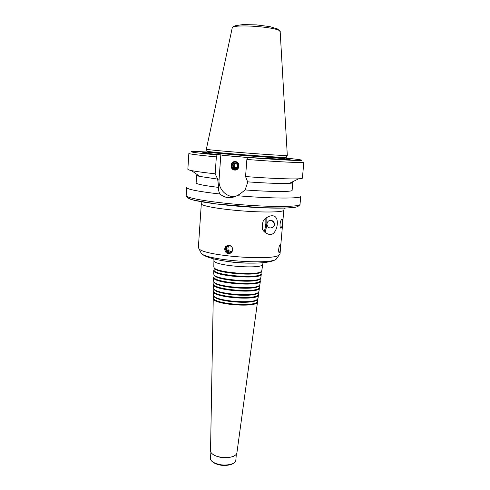 <?xml version="1.0" encoding="UTF-8"?>
<svg xmlns="http://www.w3.org/2000/svg" width="490" height="490" viewBox="0 0 490 490"><rect width="100%" height="100%" fill="white"/><g stroke="black" fill="none" stroke-linecap="round" stroke-linejoin="round"><path stroke-width="0.73" d="M261.789 270.676L261.268 271.485C257.477 275.772 217.297 272.679 214.21 267.858L213.811 266.989M261.035 273.567L261.323 271.436L260.827 272.103C257.079 276.348 217.597 273.31 214.547 268.545L214.161 267.81L214.118 269.953M261.023 273.634C261.544 279.208 212.746 275.454 214.118 270.021M261.06 273.389L261.305 274.216C261.832 279.894 212.36 276.084 213.75 270.56L214.118 269.776M260.839 277.616L260.294 278.467C256.423 282.883 217.248 279.87 214.099 274.915L213.689 273.983M260.092 280.488L260.374 278.4L259.853 279.092C256.031 283.447 217.548 280.488 214.436 275.594L214.038 274.847M260.08 280.562C260.545 286.319 212.648 282.632 213.989 277.015L213.995 276.942M260.117 280.28L260.362 281.144C260.833 287.005 212.262 283.263 213.628 277.548L213.995 276.734M259.896 284.525L259.326 285.431C255.376 289.957 217.199 287.018 213.989 281.946L213.567 280.96M259.406 285.364L258.885 286.05C254.99 290.515 217.499 287.63 214.332 282.62L213.922 281.86M259.149 287.391L259.137 287.465C259.553 293.388 212.544 289.774 213.867 283.98L213.867 283.906M259.179 287.152L259.418 288.046C259.841 294.08 212.158 290.411 213.499 284.512L213.873 283.667M258.959 291.415L258.359 292.371C254.347 297.001 217.144 294.135 213.885 288.953L213.444 287.912M258.457 292.291L257.924 292.989C253.961 297.553 217.438 294.741 214.222 289.627L213.799 288.855M258.206 294.269L258.199 294.343C258.567 300.431 212.446 296.879 213.744 290.925L213.744 290.846M258.242 294L258.475 294.925C258.855 301.117 212.06 297.516 213.377 291.452L213.75 290.576M258.016 298.275L257.397 299.292C253.318 304.008 217.082 301.221 213.775 295.936L213.315 294.839M257.501 299.194L256.962 299.898C252.944 304.553 217.376 301.816 214.112 296.603L213.683 295.825M257.275 301.123L257.262 301.203C257.587 307.438 212.348 303.953 213.615 297.84L213.622 297.767M257.311 300.823L257.538 301.779C257.869 308.124 211.962 304.596 213.254 298.373L213.622 297.461M236.909 452.827L236.897 452.919C236.682 454.169 235.641 455.235 233.779 456.104C228.683 458.603 217.781 457.764 213.126 454.518C211.423 453.366 210.553 452.16 210.535 450.886L210.535 450.8M234.912 455.492L233.381 456.386C226.533 458.646 219.9 458.138 213.475 454.855L212.096 453.734M236.327 454.224L235.837 460.294C235.702 461.635 234.649 462.768 232.677 463.681C225.927 465.923 219.385 465.42 213.052 462.174C211.245 460.968 210.375 459.687 210.449 458.34L210.896 452.27M233.614 463.197L231.972 464.183C225.676 466.272 219.575 465.806 213.677 462.774L212.207 461.549M272.342 227.672L273.622 226.735C276.342 223.924 272.63 218.895 269.194 220.739M266.86 223.899C267.724 227.985 269.898 228.971 273.383 226.852C276.636 223.422 270.921 218.062 267.846 221.652L266.86 223.899M266.842 217.493C267.215 222.962 266.591 227.917 264.974 232.358M263.326 220.849L263.344 220.653C266.866 216.758 270.351 215.196 273.8 215.968C280.984 218.075 276.311 238.097 268.177 234.042C265.941 233.399 264.086 231.942 262.603 229.669L262.615 229.473C261.991 226.601 262.23 223.722 263.326 220.849L263.375 220.61M266.817 217.511L266.842 223.464C266.487 227.299 265.856 230.257 264.943 232.334M265.843 218.185L265.85 223.458C265.519 226.993 264.937 229.7 264.092 231.58M282.356 223.256C282.075 226.643 281.548 228.285 280.782 228.193C280.194 227.709 279.949 226.349 280.047 224.12C280.617 220.745 281.309 219.11 282.13 219.214C282.485 219.71 282.559 221.057 282.356 223.256M235.721 169.644C231.648 168.266 230.98 165.871 233.718 162.453L235.188 161.921M235.39 161.933C239.151 163.476 239.739 165.853 237.148 169.068C233.185 171.978 228.934 164.959 233.154 162.484L235.39 161.933M235.715 162.919C239.2 163.188 238.765 168.977 235.292 168.64C231.813 168.364 232.242 162.594 235.715 162.919M235.672 163.55C237.84 164.444 238.177 165.816 236.67 167.666C233.559 167.941 232.793 166.68 234.373 163.874L235.672 163.55M236.058 167.948C233.902 167.017 233.595 165.645 235.127 163.825L235.751 163.556M235.316 161.547C240.517 161.951 239.861 170.581 234.679 170.073C229.51 169.663 230.135 161.069 235.316 161.547M228.089 245.276C223.563 247.266 227.293 254.849 231.629 252.479M227.342 245.423L226.692 245.943C223.587 248.755 227.152 254.561 231.029 252.993M224.598 248.975L225.749 246.378L228.934 245.282C232.713 246.623 233.62 249.018 231.648 252.46C227.819 254.622 225.467 253.459 224.598 248.975M228.989 245.747L228.628 246.06C227.06 249.416 228.113 251.229 231.788 251.499M230.38 245.723L227.611 246.537C224.647 249.3 229.436 254.237 232.125 251.192L232.732 250.268M278.706 249.202C279.031 246.721 279.49 245.214 280.078 244.663L280.28 244.688C280.831 245.325 279.992 253.728 279.135 252.687C278.737 252.246 278.596 251.088 278.706 249.202M286.166 158.564C291.274 159.232 291.544 159.538 286.975 159.489L247.53 157.455L246.874 159.471L245.557 176.559L247.634 181.857L247.56 182.758L245.11 189.93L239.837 194.114L237.019 195.694C230.796 198.811 225.106 198.26 219.949 194.028C218.754 191.786 218.326 189.581 218.663 187.413L217.67 179.089L215.165 173.809L216.347 156.892L217.07 154.907L220.819 154.865L223.293 155.459L247.456 157.48M235.071 196.625C226.282 197.452 218.179 188.907 219.055 179.793L220.825 154.871M219.949 194.028C198.315 191.51 187.229 189.354 186.684 187.566L186.175 195.565C185.447 198.003 211.11 202.407 242.728 204.826C274.339 207.276 300.376 206.841 300.027 204.324L300.75 196.343C301.797 198.756 270.811 198.646 237.019 195.694M218.663 187.413C203.92 185.594 196.41 184.093 196.135 182.917L196.643 175.206L197.464 174.777M217.67 179.089L199.846 176.443C197.691 175.953 196.625 175.543 196.643 175.206M215.165 173.809C203.889 172.584 195.982 171.506 191.431 170.557C189.024 170.048 187.829 169.62 187.848 169.289L188.858 153.437C189.201 154.025 198.37 155.177 216.347 156.892M220.819 154.865L205.935 153.254C201.408 152.604 201.721 152.341 206.878 152.464M203.809 152.923L208.544 152.911M287.305 155.367L287.183 155.434C286.368 156.304 207.025 150.197 206.345 149.217L232.174 28.126C230.992 23.33 282.093 27.262 280.188 31.819L287.305 155.367M286.215 157.137L286.154 157.253C285.272 158.221 207.815 152.261 207.092 151.171L207.043 151.049M284.445 158.748L289.125 159.483M246.874 159.471C278.583 161.914 304.713 163.139 303.825 162.282L302.397 178.103C302.367 178.434 301.123 178.672 298.661 178.807C291.054 179.26 269.163 178.372 245.557 176.559M292.052 182.053L292.8 182.605C292.769 182.942 291.648 183.186 289.443 183.334C281.652 183.762 267.712 183.266 247.634 181.857M292.8 182.605L292.12 190.304C292.708 191.976 271.154 191.921 245.11 189.93M283.814 210.149L280.035 253.777L279.276 254.867C273.757 261.25 203.43 255.841 198.952 248.687L198.37 247.493L201.31 203.797C200.82 205.806 219.569 209.187 242.256 210.921C264.943 212.678 283.986 212.207 283.814 210.149L284.292 208.091M251.958 263.112C242.801 263.289 233.706 262.585 224.677 261.011M262.671 264.214L262.658 264.288C263.271 269.684 212.507 265.776 213.928 260.539L213.83 258.983M219.055 179.793L217.609 179.983M217.07 154.907C185.361 151.998 183.542 150.73 206.903 151.998M286.283 157.198L286.221 157.896C289.002 159.281 203.963 152.733 206.921 151.796L206.97 151.092M272.581 157.535C282.258 158.484 287.25 159.14 287.557 159.495M247.695 157.455L222.828 155.355M286.209 158.099C301.117 159.642 305.344 160.444 298.875 160.5C291.605 160.444 270.633 159.226 247.53 157.455M297.828 205.475C300.664 208.048 280.55 209.028 251.578 207.221C222.638 205.433 194.034 201.365 188.999 198.585M277.071 257.979L276.336 259.02C270.982 265.2 205.567 260.166 201.219 253.238L200.655 252.099M261.776 270.743L262.995 262.769M213.811 267.056L213.928 260.539M260.827 272.103L261.268 271.485M214.547 268.545L214.21 267.858M260.833 277.683L261.305 274.216M213.689 274.057L213.75 270.56M259.853 279.092L260.294 278.467M214.436 275.594L214.099 274.915M213.989 277.015L214.032 274.835M259.89 284.598L260.362 281.144M213.567 281.033L213.628 277.548M258.885 286.05L259.326 285.431M214.332 282.62L213.989 281.946M259.137 287.465L259.424 285.345M213.867 283.98L213.903 281.842M258.947 291.489L259.418 288.046M213.438 287.985L213.499 284.512M257.924 292.989L258.359 292.371M214.222 289.627L213.885 288.953M258.199 294.343L258.481 292.267M213.744 290.925L213.781 288.824M258.01 298.355L258.475 294.925M213.315 294.913L213.377 291.452M256.962 299.898L257.397 299.292M214.112 296.603L213.775 295.936M257.262 301.203L257.538 299.163M213.615 297.84L213.652 295.782M236.897 452.919L257.538 301.779M210.535 450.886L213.254 298.373M233.381 456.386L233.779 456.104M213.475 454.855L213.126 454.518M231.972 464.183L232.677 463.681M213.677 462.774L213.052 462.174M273.788 215.968L271.65 215.747M233.154 162.484L233.718 162.453M234.373 163.874L235.127 163.825M226.692 245.943L225.749 246.378M228.628 246.06L227.611 246.537M199.846 176.443L191.431 170.557M280.158 31.593L277.72 29.039L269.88 26.619L256.435 24.892L242.924 24.573L234.973 25.78L234.116 26.478C233.73 26.282 233.105 26.76 232.236 27.906M286.154 157.253L287.183 155.434M207.092 151.171L206.345 149.217M206.878 152.286L206.921 151.796M286.221 157.896L286.191 158.393M289.443 183.334L298.661 178.807M300.027 204.324C299.102 206.112 297.056 207.148 293.878 207.442L285.664 208.048L261.152 207.717L216.494 203.981L194.31 200.269C188.074 198.548 186.574 197.519 186.175 195.565M201.151 201.696L201.31 203.797M198.952 248.687L201.219 253.238C208.789 262.475 267.436 266.989 276.336 259.02L279.276 254.867"/></g></svg>
